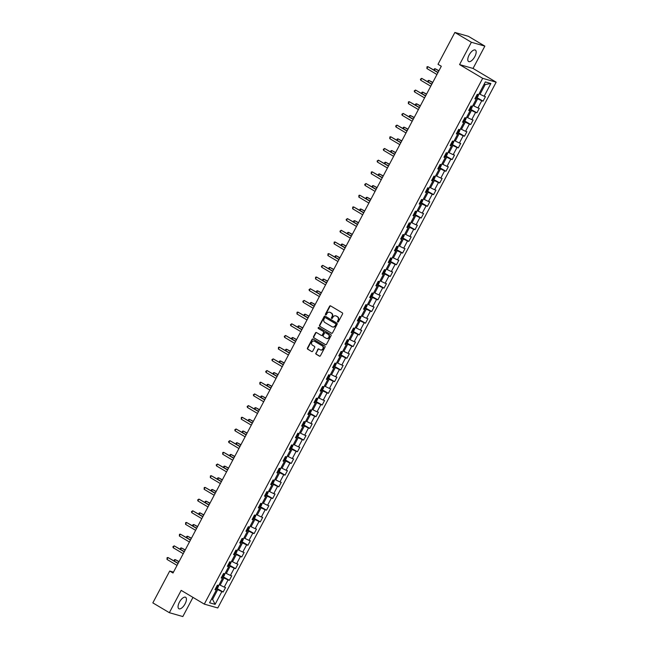 <?xml version="1.0" encoding="UTF-8"?>
<svg xmlns="http://www.w3.org/2000/svg" width="649" height="649" viewBox="0 0 649 649"><rect width="100%" height="100%" fill="white"/><g stroke="black" fill="none" stroke-linecap="round" stroke-linejoin="round"><path stroke-width="0.97" d="M337.699 322.026A0.584 0.527 -74.1 0 0 338.421 321.774L342.558 313.962A0.836 0.746 -74.1 0 0 342.299 312.842L330.633 305.906A0.836 0.746 -74.1 0 0 329.595 306.255L325.457 314.067A0.584 0.527 -74.1 0 0 325.749 314.903A0.584 0.527 -74.1 0 0 326.366 314.611L326.901 313.597A2.677 2.401 -74.1 0 1 330.219 312.477L331.193 313.053A2.677 2.401 -74.1 0 1 332.02 316.647L331.485 317.653A0.584 0.527 -74.1 0 0 331.777 318.489A0.584 0.527 -74.1 0 0 332.393 318.197L332.929 317.183A2.677 2.401 -74.1 0 1 336.247 316.063L337.22 316.639A2.677 2.401 -74.1 0 1 338.048 320.225L337.512 321.239A0.584 0.527 -74.1 0 0 337.699 322.026M185.087 603.821A6.644 2.88 120.7 0 0 185.638 597.299A6.644 2.88 120.7 0 0 179.4 602.199A6.644 2.88 120.7 0 0 178.848 608.73A6.644 2.88 120.7 0 0 185.087 603.821M474.817 56.617A6.644 2.88 120.7 0 0 475.368 50.087A6.644 2.88 120.7 0 0 469.13 54.995A6.644 2.88 120.7 0 0 468.578 61.517A6.644 2.88 120.7 0 0 474.817 56.617M315.852 353.056A0.836 0.746 -74.1 0 0 316.112 354.176L319.389 356.123A0.836 0.746 -74.1 0 0 320.428 355.774L325.019 347.093A0.836 0.746 -74.1 0 0 324.76 345.974L313.094 339.038A0.836 0.746 -74.1 0 0 312.055 339.386L307.464 348.067A0.836 0.746 -74.1 0 0 307.715 349.186L311.674 351.539A0.836 0.746 -74.1 0 0 312.713 351.182L314.676 347.475A0.836 0.746 -74.1 0 0 314.416 346.347L312.453 345.187A2.239 2.004 -74.1 0 1 314.538 341.252L322.22 345.82A2.239 2.004 -74.1 0 1 320.135 349.754L318.862 348.992A0.836 0.746 -74.1 0 0 317.823 349.34L316.217 353.161A0.836 0.746 -74.1 0 0 316.477 354.281L319.738 356.212M181.176 590.371L169.357 612.697L152.84 602.88L169.705 571.047L173.007 573.01L441.312 66.255L438.01 64.292L454.876 32.45L471.385 42.266L459.565 64.592L482.678 78.334L204.289 604.114L181.176 590.371M331.493 333.253A0.836 0.746 -74.1 0 0 332.531 332.896L337.131 324.224A0.836 0.746 -74.1 0 0 336.872 323.105L325.198 316.168A0.836 0.746 -74.1 0 0 324.167 316.517L319.568 325.19A0.836 0.746 -74.1 0 0 319.827 326.317L331.826 333.343L319.827 326.317M331.071 335.655L326.479 344.335A0.836 0.746 -74.1 0 1 325.441 344.684L313.775 337.748A0.836 0.746 -74.1 0 1 313.516 336.628L315.479 332.913A0.836 0.746 -74.1 0 1 316.517 332.564L321.247 335.379A0.836 0.746 -74.1 0 0 322.285 335.03L323.591 332.564A0.836 0.746 -74.1 0 0 323.332 331.444L318.408 328.516A0.584 0.527 -74.1 0 1 318.837 327.437A0.584 0.527 -74.1 0 1 318.951 327.485L330.812 334.535A0.836 0.746 -74.1 0 1 331.071 335.655M482.678 78.334L496.161 82.18L217.772 607.967L204.289 604.114M215.93 587.872L223.183 592.002L225.56 587.507L224.23 587.126L228.042 579.93L229.365 580.311L231.75 575.817L230.419 575.436L234.224 568.248L235.555 568.629L237.94 564.127L236.609 563.754L240.414 556.558L241.744 556.939L244.121 552.445L242.799 552.064L246.604 544.868L247.934 545.249L250.311 540.755L248.981 540.374L252.794 533.186L254.124 533.567L256.501 529.073L255.171 528.692L258.983 521.496L260.306 521.877L262.691 517.383L261.36 517.002L265.165 509.806L266.496 510.187L268.881 505.693L267.55 505.311L271.355 498.124L272.685 498.505L275.062 494.011L273.732 493.629L277.545 486.434L278.875 486.815L281.252 482.321L279.922 481.939L283.735 474.744L285.065 475.125L287.442 470.63L286.112 470.249L289.916 463.061L291.247 463.443L293.632 458.948L292.301 458.567L296.106 451.371L297.437 451.753L299.822 447.258L298.491 446.877L302.296 439.681L303.627 440.063L306.003 435.568L304.673 435.187L308.486 427.999L309.816 428.381L312.193 423.886L310.863 423.505L314.676 416.309L316.006 416.69L318.383 412.196L317.053 411.815L320.857 404.619L322.188 405L324.573 400.506L323.243 400.125L327.047 392.937L328.378 393.318L330.763 388.824L329.432 388.443L333.237 381.247L334.568 381.628L336.945 377.134L335.614 376.753L339.427 369.557L340.757 369.938L343.134 365.444L341.804 365.062L345.617 357.875L346.947 358.256L349.324 353.762L347.994 353.381L351.799 346.185L353.129 346.566L355.514 342.072L354.184 341.69L357.988 334.495L359.319 334.876L361.696 330.382L360.373 330L364.178 322.813L365.509 323.194L367.886 318.7L366.555 318.318L370.368 311.122L371.699 311.504L374.075 307.009L372.745 306.628L376.558 299.44L377.88 299.814L380.265 295.319L378.935 294.938L382.74 287.75L384.07 288.132L386.455 283.637L385.125 283.256L388.929 276.06L390.26 276.442L392.637 271.947L391.315 271.566L395.119 264.378L396.45 264.751L398.827 260.257L397.496 259.876L401.309 252.688L402.64 253.069L405.017 248.575L403.686 248.194L407.499 240.998L408.821 241.379L411.206 236.885L409.876 236.504L413.681 229.316L415.011 229.689L417.396 225.195L416.066 224.814L419.871 217.626L421.201 218.007L423.578 213.513L422.248 213.132L426.06 205.936L427.391 206.317L429.768 201.823L428.437 201.441L432.25 194.254L433.581 194.627L435.958 190.133L434.627 189.751L438.432 182.564L439.762 182.945L442.147 178.451L440.817 178.069L444.622 170.874L445.952 171.255L448.337 166.761L447.007 166.379L450.812 159.192L452.142 159.565L454.519 155.07L453.189 154.689L457.001 147.501L458.332 147.883L460.709 143.388L459.378 143.007L463.191 135.811L464.522 136.193L466.899 131.698L465.568 131.317L469.373 124.129L470.703 124.503L473.089 120.008L471.758 119.627L475.563 112.439L476.893 112.821L479.278 108.326L477.948 107.945L481.753 100.749L483.083 101.13L485.46 96.636L484.13 96.255L490.879 83.518L485.338 81.936L478.597 94.673L477.266 94.292L474.881 98.786L476.212 99.167L475.206 98.186M223.183 592.002L221.853 591.62L215.111 604.357L209.57 602.775L216.312 590.038L214.981 589.657L217.366 585.163L218.697 585.544L222.502 578.348L221.171 577.975L223.548 573.473L224.879 573.854L228.691 566.666L227.361 566.285L229.738 561.791L231.068 562.172L234.873 554.976L233.551 554.595L235.928 550.101L237.258 550.482L241.063 543.286L239.732 542.913L242.118 538.41L243.448 538.792L247.253 531.604L245.922 531.223L248.307 526.728L249.63 527.11L253.443 519.914L252.112 519.533L254.489 515.038L255.82 515.42L259.632 508.224L258.302 507.851L260.679 503.348L262.009 503.729L265.814 496.542L264.492 496.161L266.869 491.666L268.199 492.047L272.004 484.852L270.674 484.47L273.059 479.976L274.389 480.357L278.194 473.162L276.863 472.788L279.24 468.286L280.571 468.667L284.384 461.48L283.053 461.098L285.43 456.604L286.761 456.985L290.574 449.789L289.243 449.408L291.62 444.914L292.95 445.295L296.755 438.099L295.425 437.726L297.81 433.224L299.14 433.605L302.945 426.417L301.615 426.036L304 421.542L305.33 421.923L309.135 414.727L307.804 414.346L310.181 409.852L311.512 410.233L315.325 403.037L313.994 402.664L316.371 398.17L317.702 398.543L321.515 391.355L320.184 390.974L322.561 386.479L323.892 386.861L327.696 379.665L326.366 379.284L328.751 374.789L330.081 375.171L333.886 367.975L332.556 367.602L334.941 363.107L336.271 363.481L340.076 356.293L338.746 355.912L341.123 351.417L342.453 351.799L346.266 344.603L344.935 344.221L347.312 339.727L348.643 340.108L352.456 332.913L351.125 332.539L353.502 328.045L354.833 328.418L358.637 321.231L357.307 320.849L359.692 316.355L361.022 316.736L364.827 309.541L363.497 309.159L365.882 304.665L367.212 305.046L371.017 297.85L369.687 297.477L372.064 292.983L373.394 293.356L377.207 286.168L375.876 285.787L378.253 281.293L379.584 281.674L383.397 274.478L382.066 274.097L384.443 269.603L385.774 269.984L389.578 262.788L388.248 262.415L390.633 257.921L391.964 258.294L395.768 251.106L394.438 250.725L396.823 246.231L398.145 246.612L401.958 239.416L400.628 239.035L403.005 234.54L404.335 234.922L408.148 227.726L406.818 227.353L409.195 222.858L410.525 223.232L414.33 216.044L413.007 215.663L415.384 211.168L416.715 211.55L420.52 204.354L419.189 203.973L421.574 199.478L422.905 199.86L426.709 192.664L425.379 192.291L427.764 187.796L429.086 188.169L432.899 180.982L431.569 180.6L433.946 176.106L435.276 176.487L439.089 169.292L437.759 168.91L440.136 164.416L441.466 164.797L445.271 157.61L443.948 157.228L446.325 152.734L447.656 153.107L451.461 145.92L450.13 145.538L452.515 141.044L453.846 141.425L457.65 134.229L456.32 133.848L458.697 129.354L460.027 129.735L463.84 122.547L462.51 122.166L464.887 117.672L466.217 118.045L470.03 110.857L468.7 110.476L471.077 105.982L472.407 106.363L476.212 99.167M221.844 576.701L223.937 577.951L220.133 585.138L219.2 584.587M220.133 585.138L224.23 587.126M223.937 577.951L228.042 579.93M222.502 578.348L221.487 577.367M228.034 565.011L230.127 566.261L226.323 573.448L225.39 572.897M226.323 573.448L230.419 575.436M230.127 566.261L234.224 568.248M228.691 566.666L227.677 565.677M234.216 553.329L236.317 554.571L232.504 561.766L231.579 561.215M232.504 561.766L236.609 563.754M236.317 554.571L240.414 556.558M234.873 554.976L233.867 553.995M240.406 541.639L242.507 542.889L238.694 550.076L237.761 549.525M238.694 550.076L242.799 552.064M242.507 542.889L246.604 544.868M241.063 543.286L240.057 542.304M246.596 529.949L248.689 531.198L244.884 538.386L243.951 537.834M244.884 538.386L248.981 540.374M248.689 531.198L252.794 533.186M247.253 531.604L246.247 530.614M252.786 518.267L254.879 519.508L251.074 526.704L250.141 526.152M251.074 526.704L255.171 528.692M254.879 519.508L258.983 521.496M253.443 519.914L252.429 518.932M258.975 506.577L261.068 507.826L257.264 515.014L256.331 514.462M257.264 515.014L261.36 517.002M261.068 507.826L265.165 509.806M259.632 508.224L258.618 507.242M265.157 494.887L267.258 496.136L263.445 503.324L262.521 502.772M263.445 503.324L267.55 505.311M267.258 496.136L271.355 498.124M265.814 496.542L264.808 495.552M271.347 483.205L273.448 484.446L269.635 491.642L268.702 491.09M269.635 491.642L273.732 493.629M273.448 484.446L277.545 486.434M272.004 484.852L270.998 483.87M277.537 471.515L279.63 472.764L275.825 479.952L274.892 479.4M275.825 479.952L279.922 481.939M279.63 472.764L283.735 474.744M278.194 473.162L277.188 472.18M283.727 459.825L285.82 461.074L282.015 468.262L281.082 467.71M282.015 468.262L286.112 470.249M285.82 461.074L289.916 463.061M284.384 461.48L283.37 460.49M289.916 448.143L292.009 449.384L288.205 456.58L287.272 456.028M288.205 456.58L292.301 458.567M292.009 449.384L296.106 451.371M290.574 449.789L289.559 448.808M296.098 436.452L298.199 437.702L294.386 444.889L293.462 444.338M294.386 444.889L298.491 446.877M298.199 437.702L302.296 439.681M296.755 438.099L295.749 437.118M302.288 424.762L304.389 426.012L300.576 433.199L299.643 432.648M300.576 433.199L304.673 435.187M304.389 426.012L308.486 427.999M302.945 426.417L301.939 425.428M308.478 413.08L310.571 414.322L306.766 421.517L305.833 420.966M306.766 421.517L310.863 423.505M310.571 414.322L314.676 416.309M309.135 414.727L308.129 413.746M314.668 401.39L316.761 402.64L312.956 409.827L312.023 409.276M312.956 409.827L317.053 411.815M316.761 402.64L320.857 404.619M315.325 403.037L314.311 402.056M320.857 389.7L322.951 390.949L319.146 398.137L318.213 397.586M319.146 398.137L323.243 400.125M322.951 390.949L327.047 392.937M321.515 391.355L320.501 390.365M327.039 378.018L329.14 379.259L325.327 386.455L324.403 385.904M325.327 386.455L329.432 388.443M329.14 379.259L333.237 381.247M327.696 379.665L326.69 378.683M333.229 366.328L335.33 367.577L331.517 374.765L330.584 374.213M331.517 374.765L335.614 376.753M335.33 367.577L339.427 369.557M333.886 367.975L332.88 366.993M339.419 354.638L341.512 355.887L337.707 363.075L336.774 362.523M337.707 363.075L341.804 365.062M341.512 355.887L345.617 357.875M340.076 356.293L339.062 355.303M345.609 342.956L347.702 344.197L343.897 351.393L342.964 350.841M343.897 351.393L347.994 353.381M347.702 344.197L351.799 346.185M346.266 344.603L345.252 343.621M351.799 331.266L353.892 332.515L350.087 339.703L349.154 339.151M350.087 339.703L354.184 341.69M353.892 332.515L357.988 334.495M352.456 332.913L351.442 331.931M357.98 319.576L360.081 320.825L356.269 328.021L355.336 327.461M356.269 328.021L360.373 330M360.081 320.825L364.178 322.813M358.637 321.231L357.631 320.241M364.17 307.894L366.271 309.135L362.458 316.331L361.525 315.779M362.458 316.331L366.555 318.318M366.271 309.135L370.368 311.122M364.827 309.541L363.821 308.559M370.36 296.204L372.453 297.453L368.648 304.641L367.715 304.089M368.648 304.641L372.745 306.628M372.453 297.453L376.558 299.44M371.017 297.85L370.003 296.869M376.55 284.513L378.643 285.763L374.838 292.959L373.905 292.399M374.838 292.959L378.935 294.938M378.643 285.763L382.74 287.75M377.207 286.168L376.193 285.187M382.74 272.831L384.833 274.073L381.02 281.268L380.095 280.717M381.02 281.268L385.125 283.256M384.833 274.073L388.929 276.06M383.397 274.478L382.383 273.497M388.921 261.141L391.023 262.391L387.21 269.578L386.277 269.027M387.21 269.578L391.315 271.566M391.023 262.391L395.119 264.378M389.578 262.788L388.573 261.807M395.111 249.451L397.204 250.701L393.399 257.896L392.467 257.337M393.399 257.896L397.496 259.876M397.204 250.701L401.309 252.688M395.768 251.106L394.762 250.125M401.301 237.769L403.394 239.01L399.589 246.206L398.656 245.655M399.589 246.206L403.686 248.194M403.394 239.01L407.499 240.998M401.958 239.416L400.944 238.434M407.491 226.079L409.584 227.328L405.779 234.516L404.846 233.964M405.779 234.516L409.876 236.504M409.584 227.328L413.681 229.316M408.148 227.726L407.134 226.744M413.673 214.389L415.774 215.638L411.961 222.834L411.036 222.274M411.961 222.834L416.066 224.814M415.774 215.638L419.871 217.626M414.33 216.044L413.324 215.062M419.862 202.707L421.964 203.948L418.151 211.144L417.218 210.592M418.151 211.144L422.248 213.132M421.964 203.948L426.06 205.936M420.52 204.354L419.514 203.372M426.052 191.017L428.145 192.266L424.341 199.454L423.408 198.902M424.341 199.454L428.437 201.441M428.145 192.266L432.25 194.254M426.709 192.664L425.703 191.682M432.242 179.327L434.335 180.576L430.53 187.772L429.597 187.212M430.53 187.772L434.627 189.751M434.335 180.576L438.432 182.564M432.899 180.982L431.885 180M438.432 167.645L440.525 168.886L436.72 176.082L435.787 175.53M436.72 176.082L440.817 178.069M440.525 168.886L444.622 170.874M439.089 169.292L438.075 168.31M444.614 155.955L446.715 157.204L442.902 164.392L441.977 163.84M442.902 164.392L447.007 166.379M446.715 157.204L450.812 159.192M445.271 157.61L444.265 156.62M450.804 144.265L452.905 145.514L449.092 152.71L448.159 152.15M449.092 152.71L453.189 154.689M452.905 145.514L457.001 147.501M451.461 145.92L450.455 144.938M456.993 132.583L459.086 133.824L455.282 141.02L454.349 140.468M455.282 141.02L459.378 143.007M459.086 133.824L463.191 135.811M457.65 134.229L456.645 133.248M463.183 120.892L465.276 122.142L461.471 129.329L460.539 128.778M461.471 129.329L465.568 131.317M465.276 122.142L469.373 124.129M463.84 122.547L462.826 121.558M469.373 109.202L471.466 110.452L467.661 117.647L466.728 117.088M467.661 117.647L471.758 119.627M471.466 110.452L475.563 112.439M470.03 110.857L469.016 109.876M475.555 97.52L477.656 98.762L473.843 105.957L472.918 105.406M473.843 105.957L477.948 107.945M477.656 98.762L481.753 100.749M490.879 83.518L485.192 84.532L480.033 94.267L479.1 93.716M480.033 94.267L484.13 96.255M459.565 64.592L473.04 68.445L484.86 46.12L471.385 42.266M484.86 46.12L468.351 36.303L454.876 32.45M169.357 612.697L182.831 616.55L192.98 597.388M473.04 68.445L496.161 82.18M173.47 572.118L169.705 571.047M485.192 84.532L484.13 84.224M211.663 598.816L212.596 599.376L217.748 589.633L215.655 588.392M211.533 599.068L212.596 599.376L215.111 604.357M217.748 589.633L221.853 591.62M216.312 590.038L215.306 589.057M475.831 97.001L483.083 101.13M469.641 108.691L476.893 112.821M464.303 120.698L470.703 124.503M457.269 132.063L464.522 136.193M451.079 143.754L458.332 147.883M444.889 155.435L452.142 159.565M438.7 167.126L445.952 171.255M432.518 178.816L439.762 182.945M426.328 190.498L433.581 194.627M420.982 202.512L427.391 206.317M413.948 213.878L421.201 218.007M407.759 225.56L415.011 229.689M401.577 237.25L408.821 241.379M395.387 248.94L402.64 253.069M389.197 260.622L396.45 264.751M383.007 272.312L390.26 276.442M376.818 284.002L384.07 288.132M370.636 295.684L377.88 299.814M364.446 307.375L371.699 311.504M358.256 319.065L365.509 323.194M352.066 330.747L359.319 334.876M345.876 342.437L353.129 346.566M339.695 354.127L346.947 358.256M333.505 365.809L340.757 369.938M327.315 377.499L334.568 381.628M321.125 389.189L328.378 393.318M314.943 400.871L322.188 405M308.754 412.561L316.006 416.69M302.564 424.251L309.816 428.381M296.374 435.933L303.627 440.063M290.184 447.623L297.437 451.753M284.846 459.63L291.247 463.443M278.656 471.32L285.065 475.125M271.623 482.686L278.875 486.815M265.433 494.376L272.685 498.505M259.243 506.058L266.496 510.187M253.061 517.748L260.306 521.877M246.871 529.438L254.124 533.567M241.525 541.444L247.934 545.249M234.492 552.81L241.744 556.939M228.302 564.5L235.555 568.629M222.12 576.182L229.365 580.311M337.999 322.082A0.584 0.527 -74.1 0 1 337.878 321.344L338.413 320.33A2.677 2.401 -74.1 0 0 337.585 316.744L337.22 316.639M335.922 315.901A2.677 2.401 -74.1 0 1 336.612 316.168L337.585 316.744M329.887 312.315A2.677 2.401 -74.1 0 1 330.584 312.583L331.558 313.159A2.677 2.401 -74.1 0 1 332.385 316.744L331.85 317.759A0.584 0.527 -74.1 0 0 331.972 318.505M330.649 305.914A0.836 0.746 -74.1 0 0 329.96 306.36L325.822 314.173A0.584 0.527 -74.1 0 0 325.944 314.919M325.214 316.177A0.836 0.746 -74.1 0 0 324.524 316.623L319.933 325.295A0.836 0.746 -74.1 0 0 320.192 326.415M335.793 324.492A0.584 0.527 -74.1 0 0 335.614 323.705L325.368 317.621A0.584 0.527 -74.1 0 0 324.646 317.864L324.078 318.927A2.677 2.401 -74.1 0 0 324.906 322.521L331.907 326.682A2.677 2.401 -74.1 0 0 335.225 325.555L336.158 324.597A0.584 0.527 -74.1 0 0 335.979 323.81L335.614 323.705M325.498 317.661A0.584 0.527 -74.1 0 1 325.733 317.726L335.979 323.81M332.604 326.942A2.677 2.401 -74.1 0 0 335.59 325.66L335.225 325.555M336.158 324.597L335.59 325.66M325.79 344.781L313.775 337.748M316.534 332.572A0.836 0.746 -74.1 0 0 315.844 333.018L313.881 336.734A0.836 0.746 -74.1 0 0 314.14 337.853M321.612 335.484A0.836 0.746 -74.1 0 0 322.65 335.135L323.956 332.669A0.836 0.746 -74.1 0 0 323.697 331.55L318.408 328.516M319.024 327.526A0.584 0.527 -74.1 0 0 318.773 328.621M326.163 338.299A2.239 2.004 -74.1 0 0 328.24 334.365L325.538 332.75A0.836 0.746 -74.1 0 0 324.5 333.107L323.194 335.565A0.836 0.746 -74.1 0 0 323.453 336.685L326.163 338.299M326.772 338.527A2.239 2.004 -74.1 0 0 328.605 334.47L328.24 334.365M325.571 332.767A0.836 0.746 -74.1 0 1 325.903 332.856L328.605 334.47M318.87 349A0.836 0.746 -74.1 0 0 318.188 349.446L316.217 353.161M320.752 349.981A2.239 2.004 -74.1 0 0 322.585 345.925L322.22 345.82M314.294 341.131A2.239 2.004 -74.1 0 1 314.903 341.358L322.585 345.925M313.11 339.046A0.836 0.746 -74.1 0 0 312.42 339.492L307.821 348.164A0.836 0.746 -74.1 0 0 308.08 349.292L311.674 351.539M478.151 94.543L476.682 97.318L477.786 96.79L478.848 94.194M438.951 70.717L435.171 68.745L434.376 70.246M476.585 95.581L477.056 95.784L477.534 94.884L477.064 94.681M438.838 70.928L435.171 68.745L434.286 68.875L434.011 70.019M438.051 72.42L427.886 66.66L437.937 72.639M426.896 68.534L427.001 66.79L427.886 66.66L426.896 68.534L436.947 74.513M471.961 106.233L470.501 109.008L471.596 108.48L472.659 105.876M432.769 82.399L428.981 80.435L428.194 81.928M470.395 107.263L470.866 107.466L471.344 106.566L470.874 106.363M432.656 82.618L428.981 80.435L428.105 80.565L427.821 81.709M466.477 117.566L465.406 120.162L464.278 120.706L463.459 120.373M426.58 94.089L422.799 92.117L422.004 93.618M464.205 118.954L464.676 119.156L465.155 118.256L464.684 118.053M426.466 94.3L422.799 92.117L421.915 92.247L421.631 93.399M431.861 84.11L421.696 78.351L431.747 84.329M420.706 80.225L420.414 79.227L421.696 78.351L420.706 80.225L430.758 86.195M425.671 95.801L415.506 90.041L425.557 96.011M414.516 91.915L414.232 90.917L415.506 90.041L414.516 91.915L424.568 97.885M459.589 129.605L458.121 132.38L459.216 131.852L460.287 129.256M420.39 105.779L416.609 103.808L415.814 105.308M458.024 130.644L458.494 130.847L458.965 129.946L458.494 129.743M420.276 105.99L416.609 103.808L415.725 103.937L415.441 105.081M451.907 144.078L453.026 143.543L454.097 140.938M414.2 117.461L410.419 115.498L409.624 116.99M451.834 142.326L452.304 142.529L452.783 141.628L452.312 141.425M414.086 117.68L410.419 115.498L409.535 115.627L409.251 116.771M447.21 152.986L445.741 155.752L446.845 155.225L447.907 152.629M408.01 129.151L404.23 127.18L403.443 128.68M445.644 154.016L446.114 154.219L446.593 153.318L446.123 153.115M407.905 129.362L404.23 127.18L403.345 127.309L403.07 128.461M419.481 107.483L409.324 101.723L419.368 107.702M408.326 103.597L408.44 101.852L409.324 101.723L408.326 103.597L418.378 109.576M413.299 119.173L403.134 113.413L413.186 119.392M402.145 115.287L401.853 114.289L403.134 113.413L402.145 115.287L412.188 121.258M407.11 130.863L396.945 125.103L406.996 131.074M395.955 126.977L395.663 125.979L396.945 125.103L395.955 126.977L406.006 132.948M400.92 142.545L390.755 136.785L400.806 142.764M389.765 138.659L389.871 136.915L390.755 136.785L389.765 138.659L399.816 144.638M394.73 154.235L384.565 148.475L394.616 154.454M383.575 150.349L383.291 149.351L384.565 148.475L383.575 150.349L393.627 156.32M388.54 165.925L378.383 160.165L388.427 166.136M377.385 162.039L377.101 161.041L378.383 160.165L377.385 162.039L387.437 168.01M382.358 177.607L372.193 171.847L382.245 177.826M371.204 173.721L371.309 171.977L372.193 171.847L371.204 173.721L381.247 179.7M376.169 189.297L366.004 183.537L376.055 189.508M365.014 185.411L364.722 184.413L366.004 183.537L365.014 185.411L375.065 191.382M369.979 200.987L359.814 195.227L369.865 201.198M358.824 197.101L358.929 195.357L359.814 195.227L358.824 197.101L368.875 203.072M363.789 212.669L353.624 206.909L363.675 212.888M352.634 208.783L352.748 207.039L353.624 206.909L352.634 208.783L362.686 214.762M357.599 224.359L347.442 218.599L357.485 224.57M346.444 220.473L346.16 219.476L347.442 218.599L346.444 220.473L356.496 226.444M351.417 236.049L341.252 230.29L351.304 236.26M340.263 232.164L339.971 231.166L341.252 230.29L340.263 232.164L350.306 238.134M345.227 247.731L335.062 241.972L345.114 247.95M334.073 243.846L334.178 242.101L335.062 241.972L334.073 243.846L344.124 249.824M339.038 259.422L328.873 253.662L338.924 259.632M327.883 255.536L327.988 253.791L328.873 253.662L327.883 255.536L337.934 261.506M332.848 271.112L322.691 265.352L332.734 271.323M321.693 267.226L321.409 266.228L322.691 265.352L321.693 267.226L331.744 273.197M326.658 282.794L316.501 277.034L326.552 283.013M315.503 278.908L315.617 277.164L316.501 277.034L315.503 278.908L325.555 284.887M320.476 294.484L310.311 288.724L320.363 294.695M309.322 290.598L309.029 289.6L310.311 288.724L309.322 290.598L319.365 296.569M314.286 306.174L304.121 300.414L314.173 306.385M303.132 302.288L302.84 301.29L304.121 300.414L303.132 302.288L313.183 308.259M308.097 317.856L297.932 312.096L307.983 318.075M296.942 313.97L297.055 312.226L297.932 312.096L296.942 313.97L306.993 319.949M439.527 167.458L440.655 166.915L441.726 164.319M401.828 140.841L398.04 138.87L397.253 140.371M439.454 165.706L439.925 165.909L440.403 165.008L439.933 164.805M401.715 141.052L398.04 138.87L397.164 139L396.88 140.143M434.838 176.358L433.37 179.132L434.465 178.605L435.536 176.001M395.639 152.523L391.858 150.56L391.063 152.053M433.264 177.388L433.735 177.591L434.213 176.69L433.743 176.487M395.525 152.742L391.858 150.56L390.974 150.69L390.69 151.834M428.648 188.048L427.18 190.814L428.275 190.287L429.346 187.691M389.449 164.213L385.668 162.242L384.873 163.743M427.083 189.078L427.553 189.281L428.024 188.38L427.553 188.178M389.335 164.424L385.668 162.242L384.784 162.372L384.5 163.524M423.156 199.381L422.085 201.977L420.966 202.52L420.138 202.188M383.259 175.903L379.478 173.932L378.683 175.433M420.893 200.768L421.363 200.963L421.842 200.07L421.371 199.868M383.145 176.114L379.478 173.932L378.594 174.062L378.318 175.206M416.269 211.42L414.8 214.194L415.904 213.667L416.966 211.063M377.077 187.585L373.289 185.622L372.502 187.115M414.703 212.45L415.173 212.653L415.652 211.752L415.182 211.55M376.964 187.804L373.289 185.622L372.404 185.752L372.128 186.896M408.586 225.893L409.714 225.349L410.785 222.753M370.887 199.275L367.099 197.304L366.312 198.805M408.513 224.14L408.984 224.343L409.462 223.443L408.992 223.24M370.774 199.486L367.099 197.304L366.223 197.434L365.939 198.586M403.897 234.792L402.429 237.566L403.524 237.039L404.595 234.443M364.697 210.966L360.917 208.994L360.122 210.495M402.331 235.83L402.802 236.025L403.272 235.133L402.802 234.93M364.584 211.176L360.917 208.994L360.033 209.124L359.749 210.268M396.214 249.265L397.334 248.729L398.405 246.125M358.508 222.648L354.727 220.684L353.932 222.177M396.141 247.512L396.612 247.715L397.083 246.815L396.612 246.612M358.394 222.867L354.727 220.684L353.843 220.814L353.559 221.958M391.517 258.172L390.049 260.939L391.152 260.411L392.215 257.815M352.318 234.338L348.537 232.366L347.742 233.867M389.952 259.202L390.422 259.405L390.901 258.505L390.43 258.302M352.204 234.549L348.537 232.366L347.653 232.496L347.377 233.648M385.328 269.854L383.859 272.629L384.962 272.101L386.025 269.505M346.136 246.028L342.348 244.056L341.561 245.557M383.762 270.893L384.232 271.087L384.711 270.195L384.24 269.992M346.022 246.239L342.348 244.056L341.463 244.186L341.187 245.33M379.138 281.544L377.677 284.319L378.773 283.791L379.843 281.187M339.946 257.71L336.166 255.747L335.371 257.239M377.572 282.575L378.043 282.777L378.521 281.877L378.051 281.674M339.833 257.929L336.166 255.747L335.282 255.876L334.998 257.02M371.455 296.017L372.583 295.473L373.654 292.877M333.756 269.4L329.976 267.429L329.181 268.929M371.39 294.265L371.861 294.468L372.331 293.567L371.861 293.364M333.643 269.611L329.976 267.429L329.092 267.558L328.808 268.71M366.766 304.916L365.298 307.691L366.393 307.164L367.464 304.568M327.567 281.09L323.786 279.119L322.991 280.619M365.2 305.955L365.671 306.15L366.141 305.257L365.671 305.054M327.453 281.301L323.786 279.119L322.902 279.248L322.618 280.392M360.576 316.607L359.108 319.381L360.211 318.854L361.274 316.25M321.377 292.772L317.596 290.809L316.801 292.301M359.011 317.637L359.481 317.84L359.96 316.939L359.489 316.736M321.263 292.991L317.596 290.809L316.712 290.939L316.436 292.082M352.894 331.079L354.021 330.536L355.084 327.94M315.195 304.462L311.406 302.491L310.62 303.992M352.821 329.327L353.291 329.53L353.77 328.629L353.299 328.426M315.081 304.673L311.406 302.491L310.53 302.621L310.246 303.773M348.205 339.979L346.736 342.753L347.832 342.226L348.902 339.63M309.005 316.152L305.225 314.181L304.43 315.682M346.631 341.017L347.101 341.212L347.58 340.319L347.11 340.117M308.892 316.363L305.225 314.181L304.34 314.311L304.057 315.455M340.514 354.451L341.642 353.916L342.713 351.312M302.815 327.834L299.035 325.871L298.24 327.364M340.449 352.699L340.92 352.902L341.39 352.001L340.92 351.799M302.702 328.053L299.035 325.871L298.151 326.001L297.867 327.145M335.825 363.359L334.357 366.125L335.452 365.598L336.523 363.002M296.625 339.524L292.845 337.553L292.05 339.054M334.259 364.389L334.73 364.592L335.2 363.691L334.73 363.489M296.512 339.735L292.845 337.553L291.961 337.683L291.677 338.835M329.635 375.041L328.167 377.815L329.27 377.288L330.333 374.692M290.436 351.206L286.655 349.243L285.86 350.744M328.07 376.071L328.54 376.274L329.019 375.382L328.548 375.179M290.322 351.425L286.655 349.243L285.771 349.373L285.495 350.517M323.445 386.731L321.985 389.505L323.08 388.97L324.143 386.374M284.254 362.896L280.465 360.933L279.678 362.426M321.88 387.761L322.35 387.964L322.829 387.064L322.358 386.861M284.14 363.116L280.465 360.933L279.589 361.063L279.305 362.207M301.907 329.546L291.75 323.786L301.793 329.757M290.752 325.66L290.468 324.662L291.75 323.786L290.752 325.66L300.803 331.631M295.725 341.236L285.56 335.476L295.611 341.447M284.57 337.35L284.278 336.352L285.56 335.476L284.57 337.35L294.614 343.321M289.535 352.918L279.37 347.158L289.422 353.137M278.38 349.032L278.486 347.288L279.37 347.158L278.38 349.032L288.432 355.011M283.345 364.608L273.18 358.848L283.232 364.819M272.191 360.722L271.899 359.724L273.18 358.848L272.191 360.722L282.242 366.693M317.264 398.421L315.795 401.187L316.89 400.66L317.961 398.064M278.064 374.587L274.284 372.615L273.489 374.116M315.69 399.451L316.16 399.654L316.639 398.754L316.168 398.551M277.95 374.798L274.284 372.615L273.399 372.745L273.115 373.897M311.074 410.103L309.605 412.878L310.701 412.35L311.771 409.746M271.874 386.269L268.094 384.305L267.299 385.806M309.508 411.133L309.979 411.336L310.449 410.444L309.979 410.241M271.761 386.488L268.094 384.305L267.21 384.435L266.926 385.579M304.884 421.793L303.416 424.568L304.511 424.032L305.582 421.436M265.684 397.959L261.904 395.995L261.109 397.488M303.318 422.824L303.789 423.026L304.267 422.126L303.797 421.923M265.571 398.178L261.904 395.995L261.02 396.125L260.736 397.269M297.201 436.266L298.329 435.722L299.392 433.126M259.495 409.649L255.714 407.677L254.919 409.178M297.128 434.514L297.599 434.716L298.078 433.816L297.607 433.613M259.381 409.86L255.714 407.677L254.83 407.807L254.554 408.959M292.504 445.165L291.044 447.94L292.139 447.412L293.21 444.808M253.313 421.331L249.524 419.368L248.737 420.868M290.939 446.196L291.409 446.398L291.888 445.506L291.417 445.303M253.199 421.55L249.524 419.368L248.648 419.497L248.364 420.641M287.02 456.498L285.949 459.094L284.822 459.638L284.002 459.314M247.123 433.021L243.343 431.058L242.548 432.55M284.749 457.886L285.219 458.089L285.698 457.188L285.227 456.985M247.009 433.24L243.343 431.058L242.458 431.187L242.174 432.331M280.83 468.189L279.76 470.785L278.632 471.328L277.813 470.996M240.933 444.711L237.153 442.74L236.358 444.241M278.567 469.576L279.038 469.779L279.508 468.878L279.038 468.675M240.82 444.922L237.153 442.74L236.268 442.869L235.985 444.021M273.943 480.228L272.475 483.002L273.57 482.475L274.641 479.871M234.743 456.393L230.963 454.43L230.168 455.931M272.377 481.258L272.848 481.461L273.326 480.568L272.856 480.365M234.63 456.612L230.963 454.43L230.079 454.56L229.803 455.703M277.155 376.298L266.99 370.538L277.042 376.509M266.001 372.412L265.717 371.415L266.99 370.538L266.001 372.412L276.052 378.383M270.966 387.98L260.809 382.22L270.852 388.199M259.811 384.094L259.924 382.35L260.809 382.22L259.811 384.094L269.862 390.073M264.784 399.67L254.619 393.911L264.67 399.881M253.629 395.785L253.337 394.787L254.619 393.911L253.629 395.785L263.672 401.755M258.594 411.361L248.429 405.601L258.48 411.571M247.439 407.475L247.147 406.477L248.429 405.601L247.439 407.475L257.491 413.445M252.404 423.043L242.239 417.283L252.291 423.262M241.25 419.157L241.355 417.412L242.239 417.283L241.25 419.157L251.301 425.136M246.214 434.733L236.049 428.973L246.101 434.944M235.06 430.847L234.776 429.849L236.049 428.973L235.06 430.847L245.111 436.818M240.025 446.423L229.868 440.663L239.911 446.634M228.87 442.537L228.586 441.539L229.868 440.663L228.87 442.537L238.921 448.508M233.843 458.105L223.678 452.345L233.729 458.324M222.688 454.219L222.794 452.475L223.678 452.345L222.688 454.219L232.731 460.198M267.753 491.918L266.285 494.684L267.388 494.157L268.451 491.561M228.553 468.083L224.773 466.12L223.986 467.613M266.187 492.948L266.658 493.151L267.137 492.25L266.666 492.047M228.448 468.294L224.773 466.12L223.889 466.25L223.613 467.394M227.653 469.795L217.488 464.035L227.539 470.006M216.498 465.909L216.206 464.911L217.488 464.035L216.498 465.909L226.55 471.88M261.563 503.608L260.103 506.374L261.198 505.847L262.269 503.251M222.372 479.773L218.583 477.802L217.796 479.303M259.998 504.638L260.468 504.841L260.947 503.94L260.476 503.738M222.258 479.984L218.583 477.802L217.707 477.932L217.423 479.084M221.463 481.485L211.298 475.725L221.35 481.696M210.308 477.599L210.414 475.855L211.298 475.725L210.308 477.599L220.36 483.57M255.382 515.29L253.913 518.064L255.008 517.537L256.079 514.933M216.182 491.455L212.401 489.492L211.606 490.993M253.816 516.32L254.286 516.523L254.757 515.63L254.286 515.428M216.068 491.674L212.401 489.492L211.517 489.622L211.233 490.766M215.273 493.167L205.108 487.407L215.16 493.386M204.119 489.281L204.232 487.537L205.108 487.407L204.119 489.281L214.17 495.26M249.192 526.98L247.723 529.746L248.818 529.219L249.889 526.623M209.992 503.145L206.212 501.182L205.417 502.675M247.626 528.01L248.096 528.213L248.567 527.312L248.096 527.11M209.878 503.356L206.212 501.182L205.327 501.312L205.043 502.456M209.083 504.857L198.927 499.097L208.97 505.068M197.929 500.971L197.645 499.973L198.927 499.097L197.929 500.971L207.98 506.942M243.7 538.313L242.629 540.909L241.509 541.453L240.682 541.12M203.802 514.835L200.022 512.864L199.227 514.365M241.436 539.7L241.907 539.903L242.385 539.003L241.915 538.8M203.689 515.046L200.022 512.864L199.138 512.994L198.862 514.146M202.902 516.547L192.737 510.787L202.788 516.758M191.747 512.661L191.455 511.663L192.737 510.787L191.747 512.661L201.79 518.632M236.812 550.352L235.344 553.126L236.447 552.599L237.51 549.995M197.62 526.517L193.832 524.554L193.045 526.055M235.246 551.382L235.717 551.585L236.195 550.693L235.725 550.49M197.507 526.737L193.832 524.554L192.948 524.684L192.672 525.828M196.712 528.229L186.547 522.469L196.598 528.448M185.557 524.343L185.663 522.599L186.547 522.469L185.557 524.343L195.609 530.322M229.129 564.825L230.257 564.281L231.328 561.685M191.431 538.208L187.65 536.244L186.855 537.737M229.056 563.072L229.527 563.275L230.006 562.375L229.535 562.172M191.317 538.419L187.65 536.244L186.766 536.374L186.482 537.518M190.522 539.919L180.357 534.159L190.408 540.13M179.367 536.033L179.473 534.289L180.357 534.159L179.367 536.033L189.419 542.004M224.44 573.732L222.972 576.499L224.067 575.971L225.138 573.375M185.241 549.898L181.46 547.926L180.665 549.427M222.875 574.763L223.345 574.965L223.816 574.065L223.345 573.862M185.127 550.109L181.46 547.926L180.576 548.056L180.292 549.208M184.332 551.609L174.167 545.85L184.219 551.82M173.178 547.724L172.894 546.726L174.167 545.85L173.178 547.724L183.229 553.694M218.251 585.414L216.782 588.189L217.877 587.661L218.948 585.057M179.051 561.58L175.271 559.616L174.476 561.117M216.685 586.445L217.155 586.647L217.626 585.755L217.155 585.552M178.937 561.799L175.271 559.616L174.386 559.746L174.102 560.89M178.142 563.291L167.986 557.532L178.037 563.51M166.988 559.406L167.101 557.661L167.986 557.532L166.988 559.406L177.039 565.384M476.617 95.517L477.056 95.784M470.428 107.207L470.866 107.466M464.311 120.69L465.779 117.923M464.238 118.897L464.676 119.156M458.048 130.579L458.494 130.847M451.931 144.07L453.4 141.295M451.866 142.269L452.304 142.529M445.676 153.959L446.114 154.219M439.56 167.442L441.02 164.668M439.487 165.641L439.925 165.909M433.297 177.331L433.735 177.591M427.115 189.021L427.553 189.281M420.99 202.504L422.458 199.73M420.925 200.703L421.363 200.963M414.735 212.393L415.173 212.653M408.619 225.876L410.079 223.11M408.546 224.083L408.984 224.343M402.356 235.765L402.802 236.025M396.239 249.257L397.707 246.482M396.174 247.456L396.612 247.715M389.984 259.146L390.422 259.405M383.794 270.828L384.232 271.087M377.604 282.518L378.043 282.777M371.488 296.001L372.956 293.234M371.415 294.208L371.861 294.468M365.233 305.89L365.671 306.15M359.043 317.58L359.481 317.84M352.926 331.063L354.386 328.297M352.853 329.27L353.291 329.53M346.663 340.952L347.101 341.212M340.547 354.443L342.015 351.669M340.474 352.642L340.92 352.902M334.292 364.332L334.73 364.592M328.102 376.014L328.54 376.274M321.912 387.704L322.35 387.964M315.722 399.395L316.16 399.654M309.532 411.077L309.979 411.336M303.351 422.767L303.789 423.026M297.226 436.25L298.694 433.483M297.161 434.457L297.599 434.716M290.971 446.139L291.409 446.398M284.854 459.63L286.323 456.855M284.781 457.829L285.219 458.089M278.664 471.312L280.133 468.546M278.599 469.519L279.038 469.779M272.41 481.201L272.848 481.461M266.22 492.891L266.658 493.151M260.03 504.581L260.468 504.841M253.84 516.263L254.286 516.523M247.658 527.953L248.096 528.213M241.533 541.436L243.002 538.67M241.469 539.644L241.907 539.903M235.279 551.326L235.717 551.585M229.162 564.808L230.622 562.042M229.089 563.016L229.527 563.275M222.899 574.706L223.345 574.965M216.717 586.388L217.155 586.647"/></g></svg>

